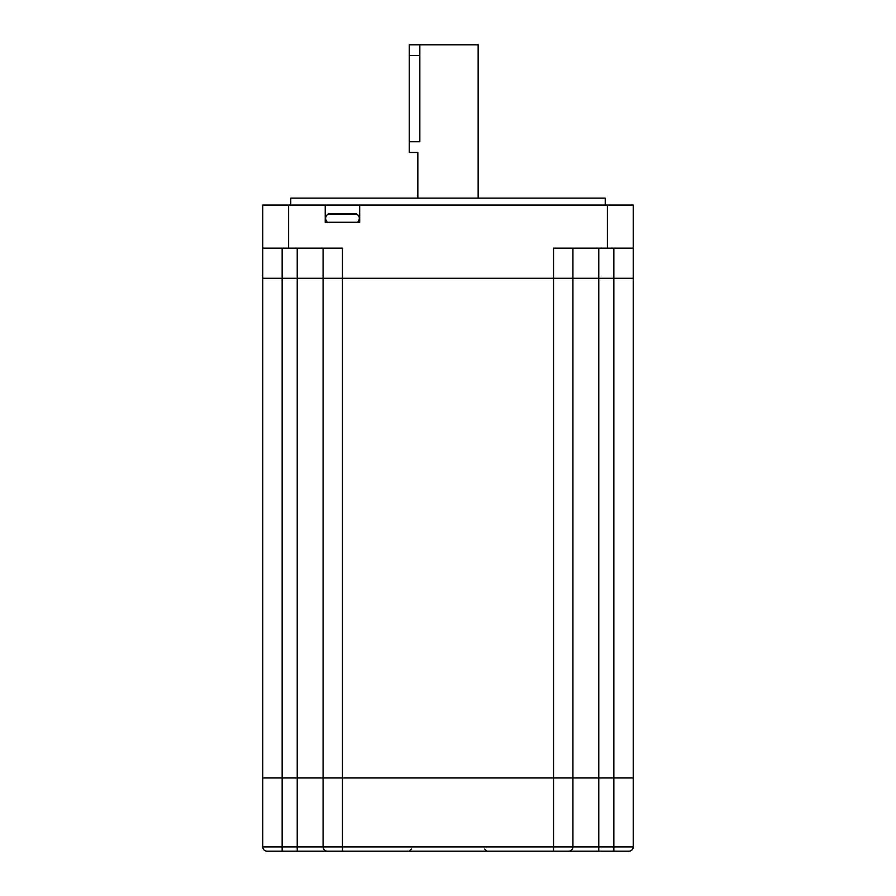 <?xml version="1.0" encoding="UTF-8"?>
<svg xmlns="http://www.w3.org/2000/svg" width="896" height="896" viewBox="0 0 896 896"><rect width="100%" height="100%" fill="white"/><g stroke="black" fill="none" stroke-linecap="round" stroke-linejoin="round"><path stroke-width="1.34" d="M282.15 248.125L282.15 278.275L262.774 278.275L553.538 278.275L553.538 248.125L633.226 248.125L633.226 205.05L359.688 205.05L359.688 222.275L325.226 222.275L325.226 205.05L262.774 205.05L262.774 777.974L633.226 777.974L633.226 846.888A4.312 4.312 0 0 1 628.925 851.2L267.075 851.2A4.312 4.312 0 0 1 262.774 846.888L323.075 846.888A4.312 4.312 0 0 0 327.387 851.2A4.312 4.312 0 0 1 323.075 846.888L633.226 846.888A4.312 4.312 0 0 1 628.925 851.2A4.312 4.312 0 0 0 633.226 846.888M267.075 851.2A4.312 4.312 0 0 1 262.774 846.888L262.774 777.974L282.15 777.974L282.15 278.275L323.075 278.275L323.075 846.888M323.075 248.125L323.075 278.275L572.925 278.275L572.925 846.888A4.312 4.312 0 0 1 568.613 851.2A4.312 4.312 0 0 0 572.925 846.888A4.312 4.312 0 0 1 568.613 851.2L553.538 851.2L553.538 777.974L633.226 777.974L633.226 278.275L613.85 278.275L633.226 278.275L633.226 248.125M282.15 851.2L282.15 777.974L553.538 777.974L553.538 278.275L613.85 278.275L613.85 851.2M290.774 205.05L290.774 198.15L605.226 198.15L605.226 205.05M417.85 198.15L417.85 152.488L409.226 152.488L409.226 141.725L419.832 141.725C417.659 155.613 417.659 155.613 419.832 141.725L419.832 44.8L478.15 44.8L478.15 198.15M262.774 248.125L342.462 248.125L342.462 851.2L333.85 851.2M572.925 248.125L572.925 278.275L613.85 278.275L613.85 248.125M359.688 205.05L325.226 205.05M409.226 141.725L409.226 44.8L419.832 44.8M327.387 222.275C324.811 219.195 325.035 216.474 328.048 214.122A2.15 2.15 0 0 1 329.381 213.662L355.544 213.662A2.15 2.15 0 0 1 356.877 214.122L328.048 214.122M357.538 222.275C360.102 219.195 359.89 216.474 356.877 214.122M355.544 213.662L338.15 213.662M334.925 213.662L329.381 213.662M297.226 248.125L297.226 851.2M598.774 248.125L598.774 851.2M288.613 205.05L288.613 248.125M607.387 205.05L607.387 248.125M409.226 55.574L419.832 55.574M484.613 849.05L486.774 851.2M411.387 849.05L409.226 851.2"/></g></svg>
